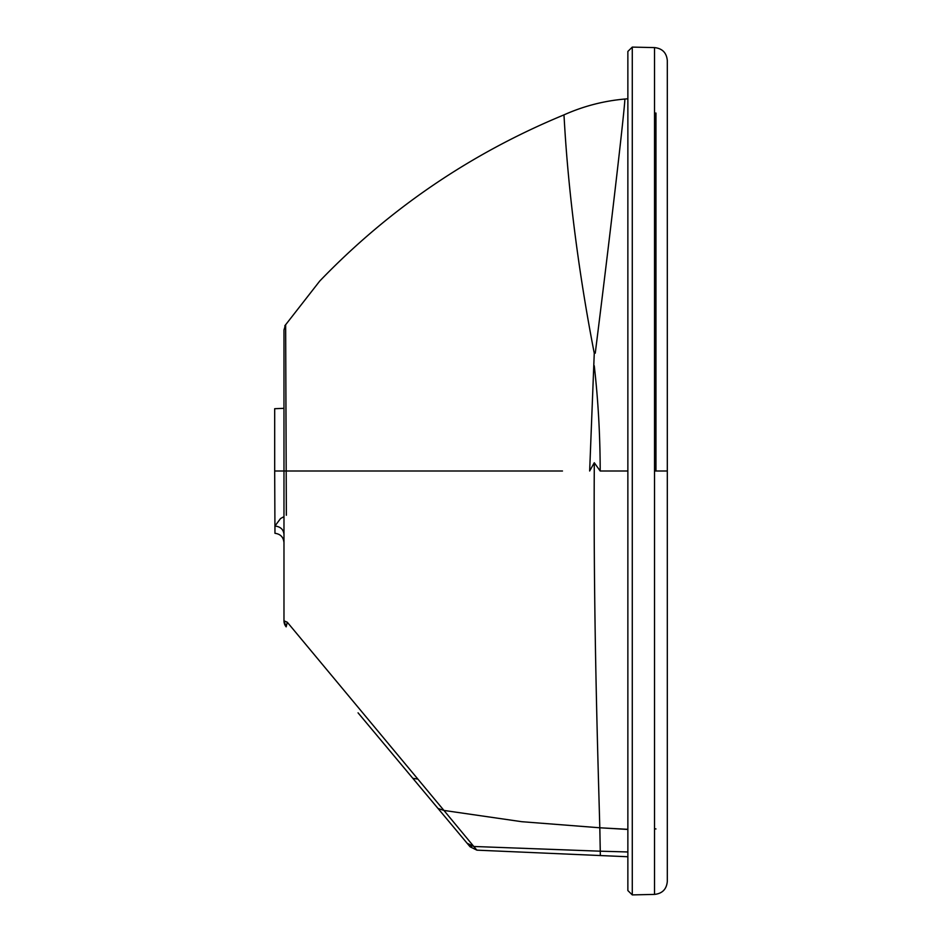 <?xml version="1.0" encoding="UTF-8"?>
<svg xmlns="http://www.w3.org/2000/svg" width="942" height="942" viewBox="0 0 942 942"><rect width="100%" height="100%" fill="white"/><g stroke="black" fill="none" stroke-linecap="round" stroke-linejoin="round"><path stroke-width="1.41" d="M521.738 821.695L443.941 810.438L417.883 779.105L443.941 810.438L521.738 821.695L599.807 827.783C598.182 766.553 593.436 623.781 594.261 471L594.272 462.746L589.657 471L594.261 353.238C566.731 211.467 564.423 113.381 563.881 114.924A188.4 188.4 -95 0 1 624.77 99.051L627.867 98.78M410.394 770.12L388.54 743.886M285.65 325.049L286.356 515.25M283.978 426.75L283.978 471L562.468 471M411.018 776.161L359.95 715.096M358.054 712.835L438.042 808.483L432.343 801.677L438.042 808.483L443.941 810.438L473.802 846.481L600.254 851.191L599.807 827.783L627.867 829.455M594.261 365.767C598.158 400.032 600.136 435.11 600.195 471L594.272 462.746M624.77 99.051C603.587 100.935 583.286 106.222 563.881 114.924A188.4 188.4 -95 0 1 624.77 99.051C625.947 96.826 613.854 204.944 595.262 353.168L594.261 353.238M283.978 409.535L283.978 329.935L283.978 425.289L283.978 329.935L285.603 324.649M283.978 453.29L283.978 408.322L274.687 408.71L274.687 471L283.978 471L283.978 620.813L287.286 622.226L417.883 779.105L412.808 778.316M600.254 851.191L600.36 855.548L627.867 856.749L476.887 850.155L470.07 846.787L438.042 808.483L470.011 846.717M627.867 829.325L599.83 827.783L600.266 851.191L627.867 851.968M283.978 331.549L283.978 366.673M283.978 404.624L283.978 454.338M283.978 524.918L283.978 528.792M287.286 622.226L286.168 626.854L283.978 620.813L286.168 626.854A9.42 9.42 0 0 1 283.978 620.813L286.156 626.842M473.791 846.481L476.887 850.155M283.978 534.373C283.483 529.451 280.481 526.66 274.958 526.025C280.481 526.66 283.483 529.451 283.978 534.385L283.978 542.71C283.483 537.152 280.481 534.02 274.958 533.302L274.687 471M283.978 618.729L283.978 542.71M274.958 530.888L274.958 526.025L280.539 518.536L283.966 516.663M473.791 846.469L467.102 843.243L465.901 841.818M627.867 886.21L627.867 51.433L632.282 47.1L654.525 47.595C662.332 48.442 666.595 52.787 667.313 60.606L667.313 100.158M654.525 113.311L655.962 113.04L655.962 471L654.525 471L654.525 47.595L654.525 894.405L654.525 471L667.313 471L667.313 881.394C666.595 889.213 662.332 893.558 654.525 894.405L632.282 894.9L627.867 890.567L627.867 471L600.195 471M667.313 471L667.313 60.606M654.525 828.689L655.962 828.96M443.941 810.438L438.042 808.483M467.102 843.243L471.848 846.199M632.282 894.9L632.282 47.1M563.881 114.924L563.881 114.924C470.694 153.44 389.305 208.83 319.727 281.069L284.767 325.885M283.978 471L283.978 430.835M600.36 855.548L627.867 856.749"/></g></svg>
